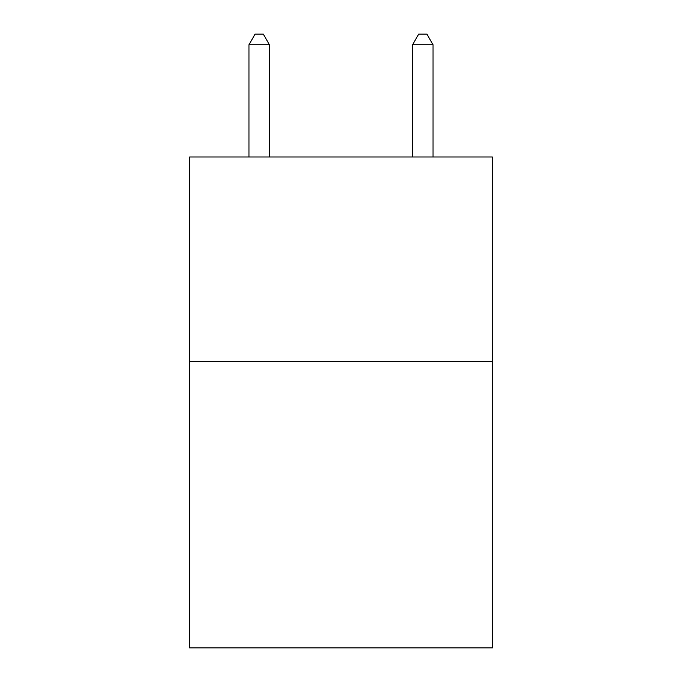 <?xml version="1.0" encoding="UTF-8"?>
<svg xmlns="http://www.w3.org/2000/svg" width="682" height="682" viewBox="0 0 682 682"><rect width="100%" height="100%" fill="white"/><g stroke="black" fill="none" stroke-linecap="round" stroke-linejoin="round"><path stroke-width="1.02" d="M492.361 361.537L492.361 647.9L189.639 647.9L189.639 156.988L492.361 156.988L492.361 361.537L189.639 361.537M269.407 156.988L269.407 44.739L248.956 44.739L248.956 156.988M248.956 44.739L255.094 34.1L263.269 34.1L269.407 44.739M433.044 156.988L433.044 44.739L412.593 44.739L412.593 156.988M412.593 44.739L418.731 34.1L426.906 34.1L433.044 44.739"/></g></svg>
